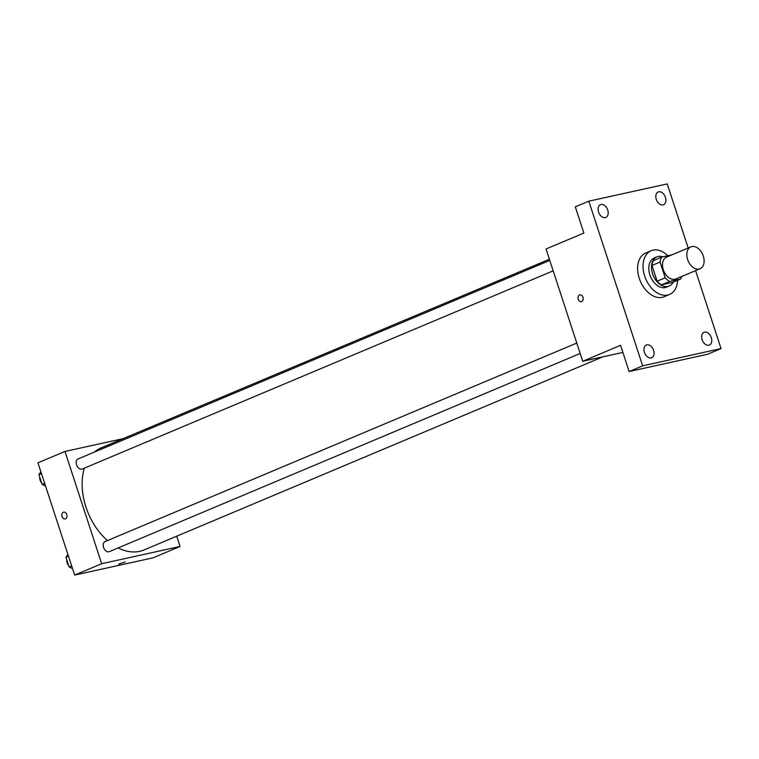 <?xml version="1.0" encoding="UTF-8"?>
<svg xmlns="http://www.w3.org/2000/svg" width="759" height="759" viewBox="0 0 759 759"><rect width="100%" height="100%" fill="white"/><g stroke="black" fill="none" stroke-linecap="round" stroke-linejoin="round"><path stroke-width="1.14" d="M699.143 269.037A11.859 7.96 -112.8 0 1 687.872 260.223A11.859 7.96 -112.8 0 1 690.88 246.884A11.859 7.96 -112.8 0 1 702.806 254.73A11.859 7.96 -112.8 0 1 700.073 268.743A11.859 7.96 -112.8 0 1 699.143 269.037M700.073 268.743L675.757 278.98A11.859 7.96 -112.8 0 1 674.827 279.274A11.859 7.96 -112.8 0 1 663.556 270.46A11.859 7.96 -112.8 0 1 666.554 257.121L690.88 246.884M672 254.825L661.677 257.102A15.313 10.265 -112.8 0 0 660.083 262.045L665.235 277.794A15.313 10.265 -112.8 0 0 669.628 281.428L680.633 278.999A15.313 10.265 -112.8 0 0 681.734 276.466M660.083 262.045L651.981 265.46L657.123 281.209L665.235 277.794M669.628 281.428L661.516 284.834L672.521 282.414L680.633 278.999M661.516 284.834A15.313 10.265 -112.8 0 1 657.123 281.209M651.981 265.46A15.313 10.265 -112.8 0 1 653.565 260.508L661.677 257.102M662.816 256.846A15.816 10.607 67.2 0 0 656.914 256.884A15.816 10.607 67.2 0 0 652.588 273.762A15.816 10.607 67.2 0 0 669.182 286.039A15.816 10.607 67.2 0 0 673.195 282.13M669.182 286.039L666.478 287.177A15.816 10.607 -112.8 0 1 665.235 287.566A15.816 10.607 -112.8 0 1 649.884 274.9A15.816 10.607 -112.8 0 1 654.211 258.022L656.914 256.884M677.626 280.27A23.719 15.911 -112.8 0 1 669.542 294.464A23.719 15.911 -112.8 0 1 667.683 295.052A23.719 15.911 -112.8 0 1 645.141 277.424A23.719 15.911 -112.8 0 1 651.137 250.736A23.719 15.911 -112.8 0 1 667.863 255.736M669.542 294.464L664.134 296.741A23.719 15.911 -112.8 0 1 662.275 297.329A23.719 15.911 -112.8 0 1 639.733 279.701A23.719 15.911 -112.8 0 1 645.738 253.013L651.137 250.736M665.434 197.34A6.926 4.649 -112.8 0 1 663.546 204.74A6.926 4.649 -112.8 0 1 656.573 200.158A6.926 4.649 -112.8 0 1 658.167 191.97A6.926 4.649 -112.8 0 1 665.434 197.34M711.306 337.689A6.926 4.649 -112.8 0 1 709.409 345.079A6.926 4.649 -112.8 0 1 702.445 340.497A6.926 4.649 -112.8 0 1 704.039 332.309A6.926 4.649 -112.8 0 1 711.306 337.689M653.603 350.392A6.926 4.649 -112.8 0 1 651.706 357.783A6.926 4.649 -112.8 0 1 644.742 353.201A6.926 4.649 -112.8 0 1 646.336 345.013A6.926 4.649 -112.8 0 1 653.603 350.392M607.731 210.053A6.926 4.649 -112.8 0 1 605.834 217.444A6.926 4.649 -112.8 0 1 598.87 212.862A6.926 4.649 -112.8 0 1 600.464 204.674A6.926 4.649 -112.8 0 1 607.731 210.053M688.185 248.013L667.227 183.915L588.823 201.173L642.645 365.838L721.05 348.58L695.576 270.64M588.823 201.173L575.313 206.856L583.87 233.06L546.034 248.98L582.732 361.256L620.568 345.326L629.135 371.531L642.645 365.838M581.669 301.57A3.463 2.543 77.6 0 1 581.347 301.674A3.463 2.543 77.6 0 1 578.111 298.837A3.463 2.543 77.6 0 1 579.857 294.919A3.463 2.543 77.6 0 1 583.035 297.519A3.463 2.543 77.6 0 1 581.669 301.57M629.135 371.531L707.54 354.263L721.05 348.58M582.732 361.256L622.883 352.413M581.347 301.674A3.463 2.543 77.6 0 1 578.121 298.837A3.463 2.543 77.6 0 1 579.857 294.909M602.969 356.796L144.001 549.962A55.35 37.125 -112.8 0 1 139.647 551.338A55.35 37.125 -112.8 0 1 118.167 547.913M107.455 540.579A55.35 37.125 -112.8 0 1 84.372 468.132M94.344 452.098A55.35 37.125 -112.8 0 1 101.051 447.933L549.393 259.246M553.178 270.83L82.285 469.015A5.455 3.662 -112.8 0 1 81.858 469.147A5.455 3.662 -112.8 0 1 76.668 465.096A5.455 3.662 -112.8 0 1 78.054 458.958L549.782 260.422M580.189 353.466L109.296 551.641A5.455 3.662 -112.8 0 1 108.869 551.784A5.455 3.662 -112.8 0 1 103.679 547.723A5.455 3.662 -112.8 0 1 105.065 541.584L576.783 343.059M123.148 438.636L64.98 451.444L101.668 563.719L180.073 546.452L176.724 536.186M101.668 563.719L74.648 575.085L37.95 462.819L64.98 451.444M65.473 518.814A3.463 2.543 77.6 0 1 65.151 518.919A3.463 2.543 77.6 0 1 61.915 516.092A3.463 2.543 77.6 0 1 63.661 512.164A3.463 2.543 77.6 0 1 66.839 514.763A3.463 2.543 77.6 0 1 65.473 518.814M74.648 575.085L153.052 557.827L180.073 546.452M125.244 561.973L118.67 564.117M65.151 518.919A3.463 2.543 77.6 0 1 61.925 516.092A3.463 2.543 77.6 0 1 63.661 512.164M67.893 554.44L65.929 557.267L69.107 566.992L72.532 568.624M65.929 557.267L68.471 556.195M69.107 566.992L71.65 565.92M68.604 565.474A5.455 3.662 -112.8 0 1 66.754 559.791M40.891 471.804L38.918 474.631L42.096 484.356L45.531 485.997M38.918 474.631L41.46 473.559M42.096 484.356L44.639 483.284M41.603 482.838A5.455 3.662 -112.8 0 1 39.743 477.164"/></g></svg>
